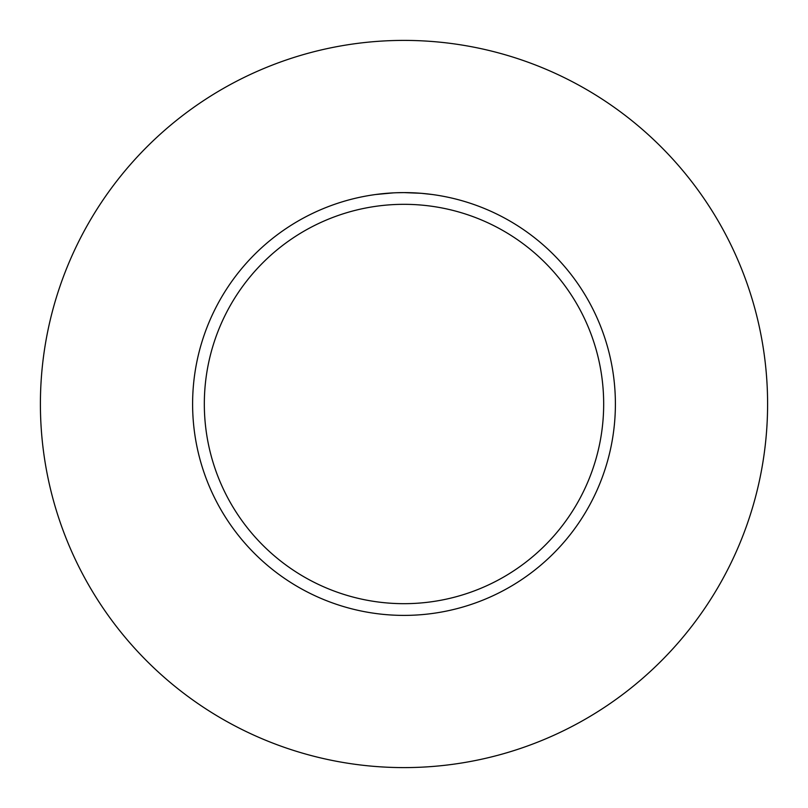 <?xml version="1.0" encoding="UTF-8"?>
<svg xmlns="http://www.w3.org/2000/svg" width="808" height="808" viewBox="0 0 808 808"><rect width="100%" height="100%" fill="white"/><g stroke="black" fill="none" stroke-linecap="round" stroke-linejoin="round"><path stroke-width="1.21" d="M404 40.4A363.6 363.6 0 0 1 767.6 404A363.6 363.6 0 0 1 404 767.6A363.6 363.6 0 0 1 40.4 404A363.6 363.6 0 0 1 404 40.4M420.897 193.284L404 192.607A211.393 211.393 0 0 1 615.393 404A211.393 211.393 0 0 1 404 615.393A211.393 211.393 0 0 1 192.607 404A211.393 211.393 0 0 1 404 192.607L396.566 192.738M421.352 193.314L432.27 194.506M404 204.323A199.677 199.677 0 0 1 603.677 404A199.677 199.677 0 0 1 404 603.677A199.677 199.677 0 0 1 204.323 404A199.677 199.677 0 0 1 404 204.323M393.274 192.88L375.74 194.506M397.021 192.718L398.526 192.678M390.214 193.051L392.112 192.94M394.839 192.799L396.284 192.748M396.698 192.728L397.233 192.718M398.122 192.688L399.687 192.647M402.081 192.617L404 192.607"/></g></svg>
